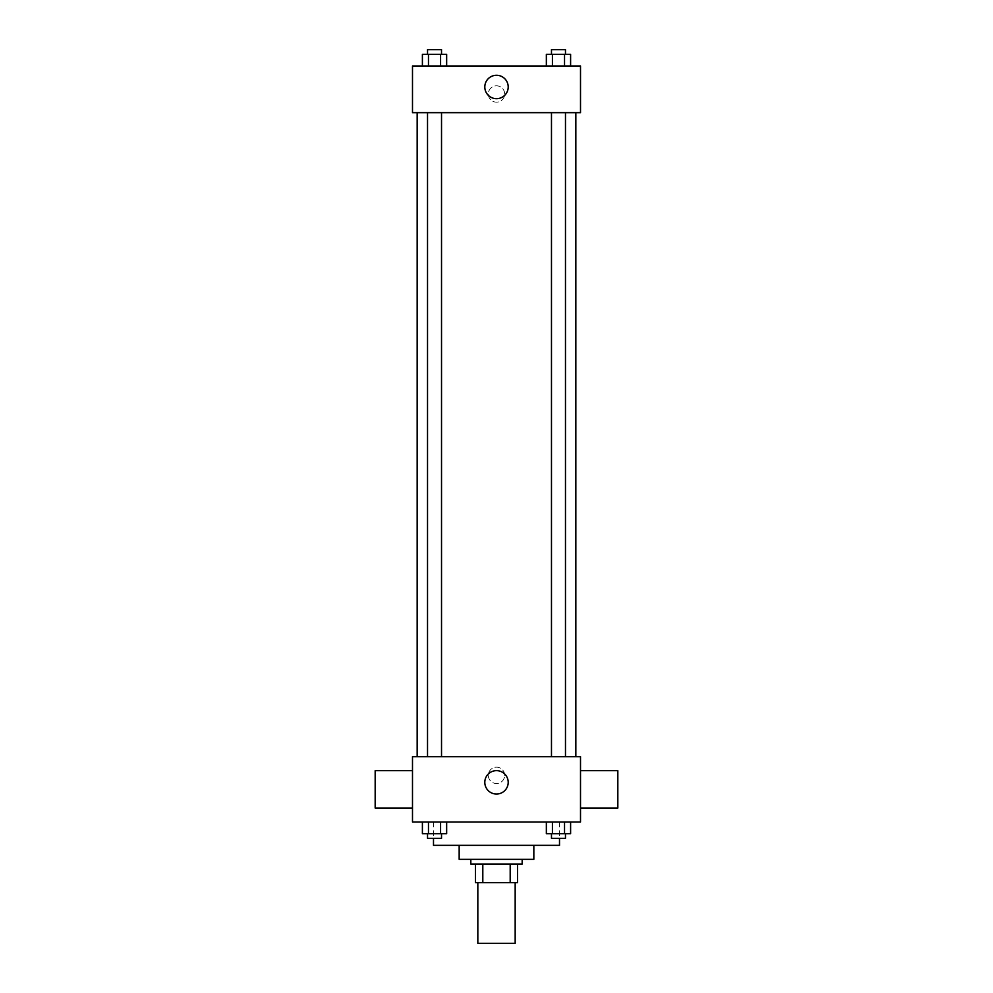 <?xml version="1.0" encoding="UTF-8"?>
<svg xmlns="http://www.w3.org/2000/svg" width="993" height="993" viewBox="0 0 993 993"><rect width="100%" height="100%" fill="white"/><g stroke="black" fill="none" stroke-linecap="round" stroke-linejoin="round"><path stroke-width="0.74" stroke-dasharray="4.96 3.72" d="M515.168 943.35L477.832 943.35M515.168 882.678L477.832 882.678L515.168 882.678M482.809 882.678L475.498 882.678L475.498 864.009L482.809 864.009L482.809 882.678L517.502 882.678M510.191 864.009L482.809 864.009L510.191 864.009L510.191 882.678M482.809 864.009L475.498 864.009M470.831 864.009L522.169 864.009M459.163 859.342L533.837 859.342M433.494 845.341L559.506 845.341M496.5 822.018L433.494 822.018L496.5 822.018M422.397 822.018L422.397 833.673L428.467 833.673L422.397 833.673L428.467 833.673L428.467 822.018L440.582 822.018L422.397 822.018L446.651 822.018L428.467 822.018L428.467 833.673L446.651 833.673L440.582 833.673L446.651 833.673L446.651 822.018L440.582 822.018L446.651 822.018L440.582 822.018L440.582 833.673L428.467 833.673L440.582 833.673L440.582 822.018L446.651 822.018L428.467 822.018L446.651 822.018M412.492 822.018L580.508 822.018L580.508 756.678L412.492 756.678L412.492 822.018M546.349 822.018L546.349 833.673L552.418 833.673L546.349 833.673L552.418 833.673L552.418 822.018L564.533 822.018L546.349 822.018L570.603 822.018L552.418 822.018L552.418 833.673L570.603 833.673L564.533 833.673L570.603 833.673L570.603 822.018L564.533 822.018L570.603 822.018L564.533 822.018L564.533 833.673L552.418 833.673L564.533 833.673L564.533 822.018L570.603 822.018L552.418 822.018L570.603 822.018M504.667 775.347A8.167 8.167 0 0 0 492.416 768.272A8.167 8.167 0 0 0 492.416 782.422A8.167 8.167 0 0 0 504.667 775.347A8.167 8.167 0 0 0 492.416 768.272A8.167 8.167 0 0 0 492.416 782.422A8.167 8.167 0 0 0 504.667 775.347M575.841 756.678L417.159 756.678L575.841 756.678M441.525 756.678L427.524 756.678L441.525 756.678L427.524 756.678L441.525 756.678L441.525 112.656L427.524 112.656L441.525 112.656M565.476 756.678L551.475 756.678L565.476 756.678L551.475 756.678L565.476 756.678L565.476 112.656L551.475 112.656L565.476 112.656M412.492 808.017L412.492 770.68L412.492 808.017M580.508 770.68L580.508 808.017L580.508 770.68M617.832 770.68L617.832 808.017M375.168 808.017L375.168 770.68M508.205 782.347A11.705 11.705 0 0 1 490.654 792.476A11.705 11.705 0 0 1 490.654 772.206A11.705 11.705 0 0 1 508.205 782.347M575.841 112.656L417.159 112.656L575.841 112.656M412.492 112.656L580.508 112.656L580.508 65.985L412.492 65.985L412.492 112.656M504.667 93.987A8.167 8.167 0 0 0 492.416 86.912A8.167 8.167 0 0 0 492.416 101.063A8.167 8.167 0 0 0 504.667 93.987A8.167 8.167 0 0 0 492.416 86.912A8.167 8.167 0 0 0 492.416 101.063A8.167 8.167 0 0 0 504.667 93.987M422.397 65.985L422.397 54.317L428.467 54.317L428.467 65.985L422.397 65.985L446.651 65.985L422.397 65.985L446.651 65.985L422.397 65.985L446.651 65.985L422.397 65.985L428.467 65.985L428.467 54.317L446.651 54.317L440.582 54.317L440.582 65.985L440.582 54.317L422.397 54.317L446.651 54.317L446.651 65.985M546.349 65.985L546.349 54.317L552.418 54.317L552.418 65.985L546.349 65.985L570.603 65.985L546.349 65.985L570.603 65.985L546.349 65.985L570.603 65.985L546.349 65.985L552.418 65.985L552.418 54.317L570.603 54.317L564.533 54.317L564.533 65.985L564.533 54.317L546.349 54.317L570.603 54.317L570.603 65.985M412.492 102.155L412.492 85.82L412.505 102.155M580.508 85.82L580.508 102.155L580.495 85.82M508.205 86.987A11.705 11.705 0 0 1 490.654 97.115A11.705 11.705 0 0 1 490.654 76.846A11.705 11.705 0 0 1 508.205 86.987M565.476 54.317L551.475 54.317L565.476 54.317L551.475 54.317L565.476 54.317L565.476 49.65L551.475 49.65L565.476 49.65L551.475 49.65L551.475 54.317M441.525 54.317L427.524 54.317L441.525 54.317L427.524 54.317L441.525 54.317L441.525 49.65L427.524 49.65L441.525 49.65L427.524 49.65L427.524 54.317M564.533 54.317L564.533 65.985M552.418 54.317L552.418 65.985M440.582 54.317L440.582 65.985M428.467 54.317L428.467 65.985M565.476 833.673L551.475 833.673L565.476 833.673L551.475 833.673L565.476 833.673L565.476 838.34L551.475 838.34L565.476 838.34L551.475 838.34L551.475 833.673M441.525 833.673L427.524 833.673L441.525 833.673L427.524 833.673L441.525 833.673L441.525 838.34L427.524 838.34L441.525 838.34L427.524 838.34L427.524 833.673M564.533 822.018L564.533 833.673M552.418 822.018L552.418 833.673M440.582 822.018L440.582 833.673M428.467 822.018L428.467 833.673M433.494 822.018L433.494 838.34M559.506 822.018L559.506 838.34M427.524 112.656L427.524 756.678M551.475 112.656L551.475 756.678"/><path stroke-width="1.49" d="M477.832 882.678L477.832 943.35L515.168 943.35L515.168 882.678M510.191 864.009L510.191 882.678L475.498 882.678L475.498 864.009M510.191 882.678L517.502 882.678L517.502 864.009L517.502 882.678M522.169 859.342L522.169 864.009L470.831 864.009L470.831 859.342M482.809 864.009L482.809 882.678M533.837 845.341L533.837 859.342L459.163 859.342L459.163 845.341M559.506 838.34L559.506 845.341L433.494 845.341L433.494 838.34M580.508 822.018L412.492 822.018L412.492 756.678L580.508 756.678L580.508 822.018M508.205 782.347A11.705 11.705 0 0 1 490.654 792.476A11.705 11.705 0 0 1 490.654 772.206A11.705 11.705 0 0 1 508.205 782.347M580.508 808.017L617.832 808.017L617.832 770.68L580.508 770.68M412.492 770.68L375.168 770.68L375.168 808.017L412.492 808.017M575.841 112.656L575.841 756.678M551.475 756.678L551.475 112.656M441.525 112.656L441.525 756.678M580.508 112.656L412.492 112.656L412.492 65.985L580.508 65.985L580.508 112.656M508.205 86.987A11.705 11.705 0 0 1 490.654 97.115A11.705 11.705 0 0 1 490.654 76.846A11.705 11.705 0 0 1 508.205 86.987M570.603 65.985L570.603 54.317L546.349 54.317L546.349 65.985M564.533 54.317L564.533 65.985M552.418 54.317L552.418 65.985M551.475 54.317L551.475 49.65L565.476 49.65L565.476 54.317M446.651 65.985L446.651 54.317L422.397 54.317L422.397 65.985M440.582 54.317L440.582 65.985M428.467 54.317L428.467 65.985M427.524 54.317L427.524 49.65L441.525 49.65L441.525 54.317M570.603 822.018L570.603 833.673L546.349 833.673L546.349 822.018M564.533 822.018L564.533 833.673M552.418 822.018L552.418 833.673M565.476 833.673L565.476 838.34L551.475 838.34L551.475 833.673M446.651 822.018L446.651 833.673L422.397 833.673L422.397 822.018M440.582 822.018L440.582 833.673M428.467 822.018L428.467 833.673M441.525 833.673L441.525 838.34L427.524 838.34L427.524 833.673M417.159 112.656L417.159 756.678M565.476 756.678L565.476 112.656M427.524 112.656L427.524 756.678"/></g></svg>
